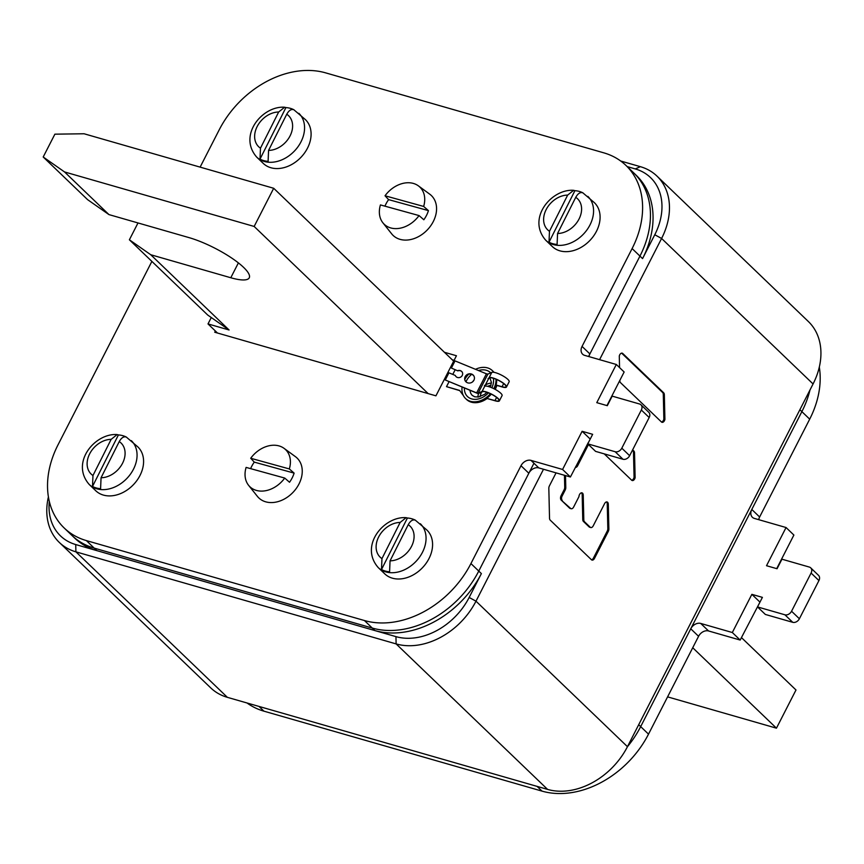 <?xml version="1.0" encoding="UTF-8"?>
<svg xmlns="http://www.w3.org/2000/svg" width="864" height="864" viewBox="0 0 864 864"><rect width="100%" height="100%" fill="white"/><g stroke="black" fill="none" stroke-linecap="round" stroke-linejoin="round"><path stroke-width="1.3" d="M599.584 359.662L661.597 238.464A66.312 50.09 -46.2 0 0 656.975 176.105L808.445 321.602A66.312 50.09 133.8 0 1 813.067 383.962L627.458 746.68A66.312 50.09 133.8 0 1 547.592 789.404L227.372 697.334A66.312 50.09 133.8 0 1 210.74 687.895L59.27 542.398A66.312 50.09 -46.2 0 0 75.902 551.837L396.122 643.907A66.312 50.09 -46.2 0 0 475.988 601.182L543.499 469.26M590.188 527.213L589.129 526.91A3.316 2.02 -74 0 0 589.68 527.234L590.738 527.537A3.316 2.02 106 0 1 590.188 527.213L584.496 521.748A3.316 2.02 106 0 1 583.816 519.847L583.232 495.083A3.316 2.02 106 0 0 582.012 492.858A3.316 2.02 106 0 0 578.956 496.638L573.631 507.038A3.316 2.02 106 0 1 571.147 508.723A3.316 2.02 106 0 1 570.596 508.399L561.19 500.072A3.316 2.02 -74 0 1 561.082 495.698L564.149 489.715A3.316 2.02 106 0 0 564.732 487.242L564.451 475.276M565.51 475.578L565.78 487.544A3.316 2.02 106 0 1 565.207 490.018L562.14 496.001A3.316 2.02 106 0 0 562.237 500.375M556.06 472.867L549.407 485.881A3.316 2.02 106 0 0 548.824 488.171L549.526 518.054A3.316 2.02 106 0 0 550.206 520.128L591.451 559.753A3.316 2.02 106 0 0 592.002 560.077A3.316 2.02 106 0 0 594.486 558.392L608.299 531.403A3.316 2.02 106 0 0 608.872 528.941L608.299 504.187A3.316 2.02 106 0 0 607.068 501.962A3.316 2.02 106 0 0 604.584 503.636L593.222 525.852A3.316 2.02 106 0 1 590.738 527.537M604.238 453.87L631.66 480.211A3.316 2.02 106 0 0 632.2 480.524A3.316 2.02 106 0 0 635.126 477.673L634.543 452.909A3.316 2.02 106 0 0 633.863 451.008L632.642 449.831M611.572 397.332L611.561 396.587M575.305 467.435A3.316 2.02 106 0 0 577.638 465.728L588.47 444.539M619.844 380.387L619.855 380.776A3.316 2.02 106 0 0 620.536 382.676L661.446 421.978A3.316 2.02 106 0 0 661.997 422.302A3.316 2.02 106 0 0 664.913 419.44L664.34 394.686A3.316 2.02 106 0 0 663.66 392.785L622.75 353.484A3.316 2.02 106 0 0 622.199 353.16A3.316 2.02 106 0 0 619.283 356.022L619.553 367.589M48.406 496.93A66.312 50.09 -46.2 0 0 59.27 542.398M656.975 176.105A66.312 50.09 -46.2 0 0 640.343 166.666L620.665 161.006M588.578 356.497L639.954 256.1A88.42 66.787 -46.2 0 0 633.787 172.951L636.401 175.468A88.42 66.787 133.8 0 1 642.568 258.606L654.772 234.749A60.782 45.922 -46.2 0 0 635.288 168.923L627.156 166.59M49.313 501.444A60.782 45.922 -46.2 0 0 75.73 544.558L395.95 636.628A60.782 45.922 -46.2 0 0 469.163 597.456L481.378 573.599A88.42 66.787 133.8 0 1 374.89 630.569L96.8 550.616A88.42 66.787 133.8 0 1 74.628 538.024L72.014 535.518A88.42 66.787 -46.2 0 0 94.187 548.111L372.276 628.063A88.42 66.787 -46.2 0 0 478.764 571.082L533.952 463.244M589.129 526.91L583.438 521.446A3.316 2.02 -74 0 1 582.757 519.545L582.185 494.78A3.316 2.02 106 0 0 581.45 492.826M591.505 559.807A3.316 2.02 106 0 0 593.428 558.09L607.241 531.101A3.316 2.02 106 0 0 607.824 528.638L607.241 503.885A3.316 2.02 106 0 0 606.506 501.93M571.147 508.723L570.1 508.421A3.316 2.02 -74 0 1 569.549 508.097L561.19 500.072M631.714 480.254A3.316 2.02 106 0 0 634.068 477.371L633.496 452.606A3.316 2.02 106 0 0 632.815 450.706L632.405 450.306M575.759 466.538A3.316 2.02 106 0 0 576.58 465.426L587.952 443.2A3.316 2.02 -74 0 1 588.568 442.282M607.176 405.648L609.962 400.183A3.316 2.02 106 0 0 610.459 398.747M661.511 422.032A3.316 2.02 106 0 0 663.865 419.137L663.293 394.384A3.316 2.02 106 0 0 662.612 392.483L621.691 353.182A3.316 2.02 106 0 0 621.637 353.128M635.126 477.673L634.068 477.371M664.913 419.44L663.865 419.137M454.097 360.331L452.261 359.813L454.097 360.331M819.31 367.07A88.42 66.787 133.8 0 1 809.698 419.159L801.868 411.631A88.42 66.787 -46.2 0 0 809.989 389.977A88.42 66.787 133.8 0 1 801.868 411.631L640.678 726.613A88.42 66.787 133.8 0 1 627.394 746.788A88.42 66.787 -46.2 0 0 640.678 726.613L638.701 724.712M151.88 261.403L58.018 444.841A88.42 66.787 -46.2 0 0 64.184 527.99A88.42 66.787 -46.2 0 0 86.357 540.583L364.435 620.536A88.42 66.787 -46.2 0 0 470.934 563.566L478.764 571.082L528.833 473.245A8.294 6.264 -46.2 0 1 538.812 467.91L570.413 476.993L590.296 438.912M470.934 563.566L520.992 465.728A8.294 6.264 133.8 0 1 530.982 460.382L562.583 469.465L582.12 431.287L592.65 434.322L587.768 443.858L595.598 451.386L622.987 459.259A5.53 4.18 133.8 0 0 629.64 455.706L649.177 417.517A5.53 4.18 133.8 0 0 648.799 412.322L640.958 404.795A5.53 4.18 -46.2 0 0 639.576 404.006L612.187 396.133L607.306 405.68L596.776 402.656L616.313 364.478L584.712 355.385A8.294 6.264 133.8 0 1 582.628 354.208A8.294 6.264 133.8 0 1 582.055 346.41L632.113 248.573A88.42 66.787 -46.2 0 0 625.957 165.424A88.42 66.787 -46.2 0 0 603.774 152.831L325.696 72.878A88.42 66.787 -46.2 0 0 219.197 129.859L200.124 167.13M606.96 405.583L624.143 371.995L616.313 364.478M625.957 165.424L633.787 172.951A88.42 66.787 133.8 0 1 639.954 256.1L589.885 353.938A8.294 6.264 -46.2 0 0 588.989 356.616M86.357 540.583L94.187 548.111A88.42 66.787 133.8 0 1 72.014 535.518L64.184 527.99M96.8 550.616L94.187 548.111L372.276 628.063L374.89 630.569M481.378 573.599L478.764 571.082A88.42 66.787 133.8 0 1 372.276 628.063L364.435 620.536M215.363 330.988L214.726 332.23L435.931 395.831L456.44 355.741L444.431 352.285M587.768 443.858L615.157 451.732A5.53 4.18 -46.2 0 0 621.81 448.178L641.347 410A5.53 4.18 -46.2 0 0 640.958 404.795M562.583 469.465L570.413 476.993M582.12 431.287L589.95 438.815M799.88 409.73L801.868 411.631L751.799 509.468A8.294 6.264 133.8 0 0 752.382 517.266A8.294 6.264 133.8 0 0 754.456 518.443L786.056 527.526L766.519 565.715L777.049 568.739L781.942 559.192L809.32 567.065A5.53 4.18 -46.2 0 1 810.713 567.853A5.53 4.18 -46.2 0 1 811.091 573.048L791.554 611.237A5.53 4.18 -46.2 0 1 784.901 614.79L757.512 606.917L762.404 597.37L751.864 594.346L732.326 632.524L700.726 623.441L708.566 630.968A8.294 6.264 -46.2 0 0 698.576 636.304L648.518 734.141A88.42 66.787 133.8 0 1 542.02 791.122L263.941 711.169A88.42 66.787 133.8 0 1 247.05 702.994M648.518 734.141L640.678 726.613L690.746 628.787A8.294 6.264 133.8 0 1 700.726 623.441M809.698 419.159L759.629 516.996A8.294 6.264 -46.2 0 0 758.743 519.674M760.05 601.97L740.167 640.051L708.566 630.968M810.713 567.853L818.543 575.381A5.53 4.18 133.8 0 1 818.932 580.576L799.394 618.754A5.53 4.18 133.8 0 1 792.742 622.318L765.353 614.444L757.512 606.917M786.056 527.526L793.886 535.054L776.704 568.642M740.167 640.051L732.326 632.524M759.704 601.873L751.864 594.346M150.736 254.729L129.384 239.792L207.727 315.047L211.28 317.531L208.008 323.924L229.079 329.983L150.736 254.729L230.785 277.744A44.204 10.724 27.1 0 0 249.253 277.819A44.204 10.724 27.1 0 0 231.282 257.764A44.204 10.724 27.1 0 0 189 237.611L108.95 214.596L64.552 171.947L254.156 226.454L273.694 188.276L84.089 133.769L54.886 134.168L43.2 157L87.599 199.649L108.95 214.596M217.469 333.018L208.008 323.924M138.002 222.944L129.384 239.792M428.144 393.584L254.156 226.454M453.676 361.163L273.694 188.276M229.079 329.983L211.28 317.531M43.2 157L64.552 171.947M741.431 637.578L795.992 689.99L776.455 728.179L667.591 696.87M692.723 647.741L776.455 728.179M587.844 196.387A30.391 22.961 -46.2 0 1 587.099 229.694A30.391 22.961 -46.2 0 1 553.565 244.62A30.391 22.961 -46.2 0 1 545.735 240.235L552.269 246.499A30.391 22.961 -46.2 0 0 560.088 250.895A30.391 22.961 -46.2 0 0 593.622 235.958A30.391 22.961 -46.2 0 0 594.378 202.662L582.811 192.802A30.24 22.842 -46.2 0 0 579.161 191.387A30.24 22.842 -46.2 0 0 574.916 190.674L549.007 242.212L549.472 231.271L567.659 195.091L573.642 190.318L574.916 190.674M549.007 242.212A30.24 22.842 -46.2 0 0 552.852 243.734A30.24 22.842 -46.2 0 0 557.096 244.447L557.561 233.496L575.748 197.327C578.005 193.352 580.424 191.884 583.006 192.91A30.24 22.842 -46.2 0 0 582.811 192.802M420.336 523.735A30.391 22.961 -46.2 0 1 419.591 557.032A30.391 22.961 -46.2 0 1 386.057 571.957A30.391 22.961 -46.2 0 1 378.227 567.572L384.75 573.847A30.391 22.961 -46.2 0 0 392.58 578.232A30.391 22.961 -46.2 0 0 426.114 563.306A30.391 22.961 -46.2 0 0 426.859 530.01L415.303 520.15A30.24 22.842 -46.2 0 0 411.653 518.735A30.24 22.842 -46.2 0 0 407.408 518.011L381.499 569.549L381.964 558.608L400.151 522.439L406.134 517.666L407.408 518.011M381.499 569.549A30.24 22.842 -46.2 0 0 385.344 571.072A30.24 22.842 -46.2 0 0 389.588 571.784L390.053 560.844L408.24 524.675C410.497 520.7 412.916 519.221 415.498 520.247A30.24 22.842 -46.2 0 0 415.303 520.15M131.339 440.64A30.391 22.961 -46.2 0 1 130.594 473.947A30.391 22.961 -46.2 0 1 97.06 488.873A30.391 22.961 -46.2 0 1 89.23 484.477L95.764 490.752A30.391 22.961 -46.2 0 0 103.583 495.137A30.391 22.961 -46.2 0 0 137.117 480.211A30.391 22.961 -46.2 0 0 137.873 446.915L126.306 437.054A30.24 22.842 -46.2 0 0 122.656 435.64A30.24 22.842 -46.2 0 0 118.411 434.927L92.502 486.464L92.966 475.513L111.154 439.344L117.137 434.57L118.411 434.927M92.502 486.464A30.24 22.842 -46.2 0 0 96.347 487.976A30.24 22.842 -46.2 0 0 100.591 488.7L101.056 477.749L119.243 441.58C121.5 437.605 123.919 436.136 126.5 437.152A30.24 22.842 -46.2 0 0 126.306 437.054M298.847 113.303A30.391 22.961 -46.2 0 1 298.102 146.599A30.391 22.961 -46.2 0 1 264.568 161.525A30.391 22.961 -46.2 0 1 256.738 157.14L263.272 163.415A30.391 22.961 -46.2 0 0 271.102 167.8A30.391 22.961 -46.2 0 0 304.625 152.874A30.391 22.961 -46.2 0 0 305.381 119.578L293.814 109.717A30.24 22.842 -46.2 0 0 290.164 108.292A30.24 22.842 -46.2 0 0 285.919 107.579L260.01 159.116L260.474 148.176L278.662 112.007L284.645 107.233L285.919 107.579M260.01 159.116A30.24 22.842 -46.2 0 0 263.855 160.639A30.24 22.842 -46.2 0 0 268.099 161.352L268.564 150.412L286.751 114.232C289.008 110.268 291.427 108.788 294.008 109.814A30.24 22.842 -46.2 0 0 293.814 109.717M384.944 206.161A26.514 20.034 133.8 0 1 385.895 204.088A26.514 20.034 133.8 0 1 388.606 199.627L385.031 195.782A25.747 19.451 133.8 0 1 418.37 185.846L429.754 194.184A27.626 20.876 133.8 0 1 433.404 221.314A27.626 20.876 -46.2 0 1 391.662 233.831L382.882 222.793A25.747 19.451 -46.2 0 0 419.051 215.579L380.43 204.919A25.747 19.451 -46.2 0 0 382.882 222.793M418.37 185.846A25.747 19.451 133.8 0 1 423.652 206.442L428.436 210.622A26.514 20.034 133.8 0 1 426.546 215.309A26.514 20.034 133.8 0 1 423.835 219.758L419.051 215.579M423.652 206.442L385.031 195.782M428.436 210.622L388.606 199.627M250.625 468.655A26.514 20.034 133.8 0 1 251.575 466.571A26.514 20.034 133.8 0 1 254.275 462.121L250.711 458.266A25.747 19.451 133.8 0 1 284.051 448.34L295.434 456.667A27.626 20.876 133.8 0 1 299.084 483.797A27.626 20.876 -46.2 0 1 257.342 496.314L248.562 485.276A25.747 19.451 -46.2 0 0 284.731 478.062L246.11 467.402A25.747 19.451 -46.2 0 0 248.562 485.276M284.051 448.34A25.747 19.451 133.8 0 1 289.332 468.936L294.116 473.116A26.514 20.034 133.8 0 1 292.226 477.792A26.514 20.034 133.8 0 1 289.516 482.252L284.731 478.062M289.332 468.936L250.711 458.266M294.116 473.116L254.275 462.121M459.745 390.625L446.515 386.651L459.583 390.409L463.352 395.528M487.112 398.498L495.234 400.831A9.947 2.408 27.1 0 0 499.392 400.853A9.947 2.408 27.1 0 0 492.491 394.621A9.947 2.408 27.1 0 0 482.058 391.457L478.127 393.196L476.647 392.893L445.262 379.987L476.744 393.088A2.765 0.67 27.1 0 0 478.591 393.466L482.533 391.727A9.396 2.279 -152.9 0 1 492.383 394.718A9.396 2.279 -152.9 0 1 498.895 400.594A9.396 2.279 -152.9 0 1 494.975 400.583L487.112 398.498A19.343 14.612 133.8 0 1 466.495 399.427A19.343 14.612 133.8 0 1 466.366 399.298M486.853 398.25A19.343 14.612 133.8 0 1 466.236 399.168A19.343 14.612 133.8 0 1 465.912 398.855M446.515 386.651L449.053 381.694M452.779 374.414L455.166 369.76M493.798 372.298A19.343 14.612 -46.2 0 0 492.383 370.645L493.031 371.272A19.343 14.612 133.8 0 1 494.003 372.341A19.343 14.612 -46.2 0 0 493.031 371.272A19.343 14.612 -46.2 0 0 492.696 370.969M488.052 378.572L489.607 377.892A9.396 2.279 27.1 0 1 499.457 380.873A9.396 2.279 27.1 0 1 505.98 386.759A9.396 2.279 27.1 0 1 502.06 386.748L497.005 385.29L494.964 389.264M495.277 389.426L497.005 385.29M482.058 391.457L489.143 377.622A9.947 2.408 27.1 0 1 499.565 380.776A9.947 2.408 27.1 0 1 506.477 387.007A9.947 2.408 27.1 0 1 502.319 386.996L497.264 385.538M493.16 371.401A19.343 14.612 133.8 0 1 493.29 371.531A19.343 14.612 133.8 0 1 494.068 372.352M484.747 386.208A9.947 2.408 27.1 0 1 495.169 389.372A9.947 2.408 27.1 0 1 502.07 395.604L499.392 400.853M462.37 372.341A3.866 3.553 -27.5 0 0 457.834 370.861L451.375 368.053L455.036 360.893L486.41 373.799L487.89 374.101L491.832 372.362A9.947 2.408 27.1 0 1 502.254 375.527A9.947 2.408 27.1 0 1 509.155 381.758L506.477 387.007M451.375 368.053L457.834 370.861M445.262 379.987L448.934 372.827L455.285 375.44A3.866 3.553 -27.5 0 0 460.523 377.179A3.866 3.553 -27.5 0 0 457.726 370.667M467.359 382.72A4.979 4.568 -27.5 0 0 473.969 376.121A4.979 4.568 -27.5 0 0 466.139 375.332A4.979 4.568 -27.5 0 0 467.359 382.72M474.023 376.229A4.979 4.568 -27.5 0 0 465.199 380.819M491.26 394.135A19.343 14.612 -46.2 0 1 471.085 401.922A19.343 14.612 133.8 0 1 466.236 399.168L466.495 399.427M494.586 389.059A19.343 14.612 -46.2 0 0 496.649 379.49M490.417 393.725A19.343 14.612 -46.2 0 1 470.437 401.296A19.343 14.612 133.8 0 1 465.577 398.542A19.343 14.612 133.8 0 1 462.089 387.061M464.789 379.328A19.343 14.612 133.8 0 1 468.806 374.101M475.513 369.317A19.343 14.612 133.8 0 1 487.534 367.891A19.343 14.612 -46.2 0 1 492.383 370.645M493.819 388.67A19.343 14.612 -46.2 0 0 496.012 379.22M627.458 746.68L475.988 601.182L469.163 597.456M813.067 383.962L661.597 238.464L654.772 234.749M547.592 789.404L396.122 643.907L395.95 636.628M227.372 697.334L75.902 551.837L75.73 544.558M635.288 168.923L640.343 166.666M583.816 519.847L582.757 519.545M583.232 495.083L582.185 494.78M584.496 521.748L583.438 521.446M608.299 504.187L607.241 503.885M608.872 528.941L607.824 528.638M608.299 531.403L607.241 531.101M594.486 558.392L593.428 558.09M565.78 487.544L564.732 487.242M565.207 490.018L564.149 489.715M562.14 496.001L561.082 495.698M570.596 508.399L569.549 508.097M634.543 452.909L633.496 452.606M633.863 451.008L632.815 450.706M577.638 465.728L576.58 465.426M622.75 353.484L621.691 353.182M663.66 392.785L662.612 392.483M664.34 394.686L663.293 394.384M632.113 248.573L642.568 258.606M530.982 460.382L538.812 467.91M520.992 465.728L528.833 473.245M589.885 353.938L582.055 346.41M641.347 410L649.177 417.517M621.81 448.178L629.64 455.706M615.157 451.732L622.987 459.259M759.629 516.996L751.799 509.468M690.746 628.787L698.576 636.304M792.742 622.318L784.901 614.79M799.394 618.754L791.554 611.237M818.932 580.576L811.091 573.048M542.02 791.122L537.095 786.391M263.941 711.169L259.016 706.439M238.399 262.883L230.785 277.744M557.561 233.496A21.557 16.276 -46.2 0 0 579.128 218.851A21.557 16.276 -46.2 0 0 575.748 197.327M567.659 195.091A21.557 16.276 -46.2 0 0 546.091 209.736A21.557 16.276 -46.2 0 0 549.472 231.271M390.053 560.844A21.557 16.276 -46.2 0 0 411.62 546.199A21.557 16.276 -46.2 0 0 408.24 524.675M400.151 522.439A21.557 16.276 -46.2 0 0 378.583 537.084A21.557 16.276 -46.2 0 0 381.964 558.608M101.056 477.749A21.557 16.276 -46.2 0 0 122.623 463.104A21.557 16.276 -46.2 0 0 119.243 441.58M111.154 439.344A21.557 16.276 -46.2 0 0 89.586 453.989A21.557 16.276 -46.2 0 0 92.966 475.513M268.564 150.412A21.557 16.276 -46.2 0 0 290.131 135.767A21.557 16.276 -46.2 0 0 286.751 114.232M278.662 112.007A21.557 16.276 -46.2 0 0 257.105 126.652A21.557 16.276 -46.2 0 0 260.474 148.176M494.975 400.583L496.595 397.429M502.06 386.748L503.669 383.584M478.127 393.196L487.89 374.101M489.143 377.622L491.832 372.362M476.647 392.893L486.41 373.799M488.408 392.85A16.578 12.528 -46.2 0 1 471.658 398.909A16.578 12.528 133.8 0 1 464.389 388.001M465.944 381.791A16.578 12.528 133.8 0 1 471.722 374.274M478.472 370.537A16.578 12.528 133.8 0 1 486.313 370.278A16.578 12.528 -46.2 0 1 490.698 372.87M491.854 387.763A16.578 12.528 -46.2 0 0 493.387 378.281M486.95 392.321L484.542 394.394L478.483 396.986L474.757 396.814L472.327 395.442A12.431 9.396 133.8 0 1 470.016 390.323M472.608 381.856A12.431 9.396 133.8 0 1 473.926 380.225M477.943 397.051A12.431 9.396 133.8 0 1 478.559 393.476M484.445 385.625A12.431 9.396 133.8 0 1 491.389 383.065M480.125 396.608A11.275 8.51 133.8 0 1 481.691 392.094M487.75 386.348A11.275 8.51 133.8 0 1 491.033 385.258M545.735 240.235C526.619 218.484 551.416 188.687 573.642 190.318M378.227 567.572C359.111 545.821 383.897 516.024 406.134 517.666M89.23 484.477C70.114 462.737 94.91 432.94 117.137 434.57M256.738 157.14C237.622 135.389 262.418 105.592 284.645 107.233M465.577 398.542L466.236 399.168M489.845 377.806L491.4 382.32L490.385 387.169"/></g></svg>
